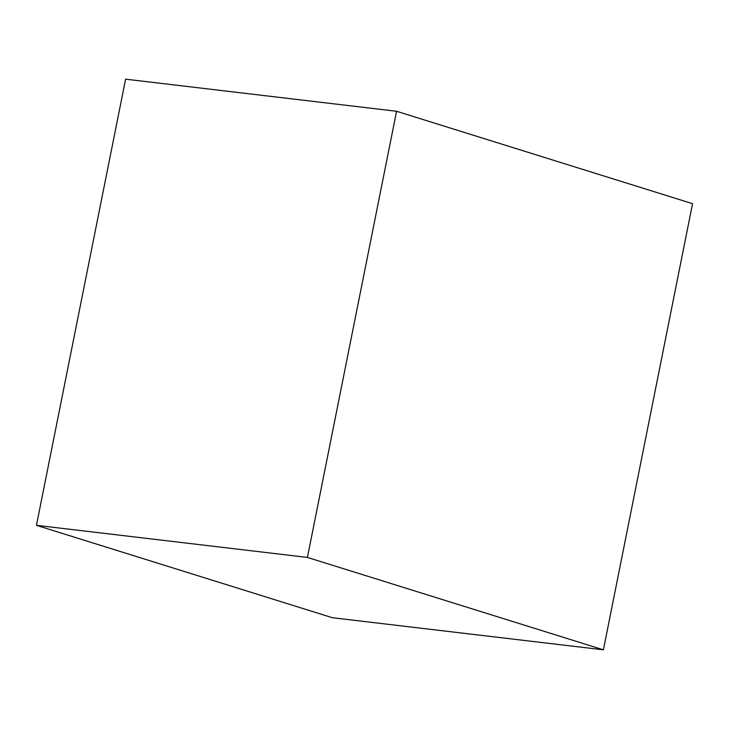 <?xml version="1.0" encoding="UTF-8"?>
<svg xmlns="http://www.w3.org/2000/svg" width="729" height="729" viewBox="0 0 729 729"><rect width="100%" height="100%" fill="white"/><g stroke="black" fill="none" stroke-linecap="round" stroke-linejoin="round"><path stroke-width="1.09" d="M396.567 111.273L125.598 79.179L36.45 525.327L332.433 617.727L603.402 649.821L692.55 203.673L396.567 111.273L307.41 557.43L36.45 525.327M307.41 557.43L603.402 649.821"/></g></svg>
